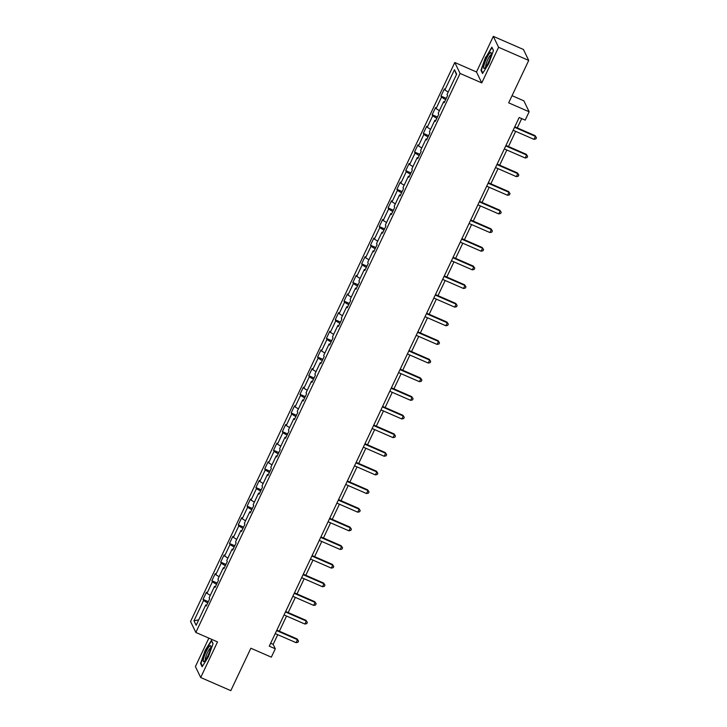 <?xml version="1.0" encoding="UTF-8"?>
<svg xmlns="http://www.w3.org/2000/svg" width="727" height="727" viewBox="0 0 727 727"><rect width="100%" height="100%" fill="white"/><g stroke="black" fill="none" stroke-linecap="round" stroke-linejoin="round"><path stroke-width="1.09" d="M208.858 638.133L195.409 666.577L200.688 677.519L230.813 690.65L250.86 648.23L271.344 657.153L275.306 648.793L273.161 644.358L277.732 634.68M454.793 62.504L190.556 621.521L195.836 632.454L460.073 73.445L454.793 62.504L476.485 71.964L481.765 82.896L498.595 47.291L493.315 36.35L476.485 71.964M493.315 36.35L523.44 49.481L528.72 60.423L508.664 102.843L529.147 111.767L523.867 100.826L512.053 95.682M498.595 47.291L528.72 60.423M206.677 605.182L205.741 604.973L206.268 606.054L209.658 598.884L209.131 597.803L214.556 586.335L215.074 587.416L218.463 580.246L217.946 579.165L223.371 567.696L223.889 568.768L227.278 561.598L226.76 560.526L232.177 549.049L232.704 550.13L236.093 542.96L235.566 541.879L240.991 530.41L241.509 531.492L244.899 524.321L244.381 523.24L249.806 511.772L250.324 512.844L253.714 505.674L253.196 504.602L258.612 493.124L259.139 494.206L262.529 487.035L262.002 485.954L267.427 474.486L267.945 475.567L271.335 468.397L270.817 467.316L276.242 455.847L276.76 456.919L280.149 449.749L279.631 448.677L285.048 437.2L285.575 438.281L288.964 431.111L288.437 430.03L293.862 418.561L294.38 419.643L297.77 412.473L297.252 411.391L302.677 399.914L303.195 400.995L306.585 393.825L306.067 392.744L311.483 381.275L312.01 382.357L315.4 375.187L314.873 374.105L320.298 362.637L320.816 363.718L324.206 356.548L323.688 355.467L329.113 343.989L329.631 345.071L333.021 337.901L332.503 336.819L337.919 325.351L338.446 326.432L341.835 319.262L341.308 318.181L346.734 306.712L347.252 307.785L350.641 300.615L350.123 299.542L355.548 288.065L356.066 289.146L359.456 281.976L358.938 280.895L364.354 269.426L364.881 270.508L368.271 263.338L367.744 262.256L373.169 250.788L373.687 251.86L377.077 244.69L376.559 243.618L381.984 232.14L382.502 233.222L385.892 226.052L385.374 224.97L390.79 213.502L391.317 214.583L394.706 207.413L394.179 206.332L399.605 194.863L400.123 195.936L403.512 188.766L402.994 187.693L408.42 176.216L408.938 177.297L412.327 170.127L411.809 169.046L417.234 157.577L417.752 158.659L421.142 151.489L420.615 150.407L426.04 138.939L426.567 140.011L429.948 132.841L429.43 131.769L434.855 120.291L435.373 121.373L438.763 114.203L438.245 113.121L443.67 101.653L444.188 102.734L447.578 95.564L447.05 94.483L456.656 74.163L454.484 69.674L456.42 74.663M205.741 604.973L196.145 625.293L193.973 620.794L203.578 600.484L203.051 599.402L208.322 601.702M454.484 69.674L444.888 89.984L444.361 88.912L440.971 96.082L441.498 97.154L436.073 108.632L435.555 107.551L432.165 114.721L432.683 115.802L427.258 127.27L426.74 126.189L423.35 133.359L423.868 134.44L418.452 145.909L417.925 144.837L414.535 152.007L415.062 153.079L409.637 164.556L409.119 163.475L405.73 170.645L406.248 171.726L400.822 183.195L400.304 182.113L396.915 189.284L397.433 190.365L392.017 201.833L391.489 200.761L388.1 207.931L388.627 209.003L383.202 220.481L382.684 219.4L379.294 226.57L379.812 227.651L374.387 239.119L373.869 238.038L370.479 245.208L370.997 246.289L365.581 257.767L365.054 256.686L361.664 263.856L362.191 264.928L356.766 276.405L356.248 275.324L352.859 282.494L353.377 283.575L347.951 295.044L347.433 293.962L344.044 301.132L344.562 302.214L339.145 313.691L338.618 312.61L335.229 319.78L335.756 320.861L330.331 332.33L329.813 331.248L326.423 338.418L326.941 339.5L321.516 350.968L320.998 349.896L317.608 357.057L318.126 358.138L312.71 369.616L312.183 368.534L308.793 375.705L309.32 376.786L303.895 388.254L303.377 387.173L299.987 394.343L300.505 395.424L295.08 406.893L294.562 405.82L291.173 412.991L291.691 414.063L286.274 425.54L285.747 424.459L282.358 431.629L282.885 432.71L277.46 444.179L276.942 443.097L273.552 450.267L274.07 451.349L268.645 462.817L268.127 461.745L264.737 468.915L265.255 469.987L259.839 481.465L259.312 480.383L255.922 487.553L256.449 488.635L251.024 500.103L250.506 499.022L247.116 506.192L247.634 507.273L242.209 518.742L241.691 517.669L238.302 524.839L238.82 525.912L233.403 537.389L232.876 536.308L229.487 543.478L230.014 544.559L224.588 556.028L224.07 554.946L220.681 562.116L221.199 563.198L215.774 574.666L215.256 573.594L211.866 580.764L212.384 581.836L206.968 593.314L206.441 592.232L203.051 599.402M529.147 111.767L525.194 120.137L519.169 117.51L269.281 646.167L275.306 648.793M215.492 586.535L214.556 586.335M206.968 593.314L210.303 595.34M212.384 581.836L216.519 584.363M224.307 567.896L223.371 567.696M215.774 574.666L219.109 576.702M221.199 563.198L225.334 565.715M233.113 549.258L232.177 549.049M224.588 556.028L227.924 558.063M230.014 544.559L234.149 547.077M241.927 530.61L240.991 530.41M233.403 537.389L236.738 539.416M238.82 525.912L242.954 528.438M250.742 511.972L249.806 511.772M242.209 518.742L245.544 520.777M247.634 507.273L251.769 509.791M259.548 493.324L258.612 493.124M251.024 500.103L254.359 502.139M256.449 488.635L260.584 491.152M268.363 474.686L267.427 474.486M259.839 481.465L263.174 483.491M265.255 469.987L269.39 472.505M277.178 456.047L276.242 455.847M268.645 462.817L271.98 464.853M274.07 451.349L278.205 453.866M285.984 437.4L285.048 437.2M277.46 444.179L280.795 446.205M282.885 432.71L287.02 435.228M294.798 418.761L293.862 418.561M286.274 425.54L289.61 427.567M291.691 414.063L295.825 416.58M303.613 400.123L302.677 399.914M295.08 406.893L298.415 408.928M300.505 395.424L304.64 397.942M312.419 381.475L311.483 381.275M303.895 388.254L307.23 390.281M309.32 376.786L313.455 379.303M321.234 362.837L320.298 362.637M312.71 369.616L316.045 371.642M318.126 358.138L322.261 360.656M330.049 344.198L329.113 343.989M321.516 350.968L324.851 353.004M326.941 339.5L331.076 342.017M338.855 325.551L337.919 325.351M330.331 332.33L333.666 334.356M335.756 320.861L339.891 323.379M347.67 306.912L346.734 306.712M339.145 313.691L342.481 315.718M344.562 302.214L348.696 304.731M356.484 288.274L355.548 288.065M347.951 295.044L351.286 297.079M353.377 283.575L357.511 286.093M365.29 269.626L364.354 269.426M356.766 276.405L360.101 278.432M362.191 264.928L366.326 267.454M374.105 250.988L373.169 250.788M365.581 257.767L368.916 259.793M370.997 246.289L375.132 248.807M382.92 232.349L381.984 232.14M374.387 239.119L377.722 241.155M379.812 227.651L383.947 230.168M391.726 213.702L390.79 213.502M383.202 220.481L386.537 222.507M388.627 209.003L392.762 211.53M400.541 195.063L399.605 194.863M392.017 201.833L395.352 203.869M397.433 190.365L401.568 192.882M409.356 176.416L408.42 176.216M400.822 183.195L404.157 185.231M406.248 171.726L410.382 174.244M418.161 157.777L417.234 157.577M409.637 164.556L412.972 166.583M415.062 153.079L419.197 155.605M426.976 139.139L426.04 138.939M418.452 145.909L421.787 147.945M423.868 134.44L428.003 136.958M435.791 120.491L434.855 120.291M427.258 127.27L430.593 129.306M432.683 115.802L436.818 118.319M444.597 101.853L443.67 101.653M436.073 108.632L439.408 110.658M441.498 97.154L445.633 99.672M444.888 89.984L448.223 92.02M481.765 82.896L460.073 73.445M200.688 677.519L217.518 641.914L195.836 632.454M279.377 631.209L286.547 616.042M288.183 612.57L295.353 597.403M296.998 593.932L304.168 578.756M305.813 575.284L312.983 560.117M314.618 556.646L321.788 541.479M323.433 538.007L330.603 522.831M332.248 519.36L339.418 504.193M341.054 500.721L348.224 485.554M349.869 482.083L357.039 466.907M358.684 463.435L365.854 448.268M367.489 444.797L374.659 429.63M376.304 426.158L383.474 410.982M385.119 407.511L392.289 392.344M393.925 388.872L401.095 373.705M402.74 370.234L409.91 355.058M411.555 351.586L418.725 336.419M420.36 332.948L427.531 317.772M429.175 314.3L436.345 299.133M437.99 295.662L445.16 280.495M446.796 277.023L453.966 261.847M455.611 258.376L462.781 243.209M464.426 239.737L471.596 224.57M473.232 221.099L480.402 205.923M482.046 202.451L489.216 187.284M490.861 183.813L498.031 168.646M499.667 165.174L506.837 149.998M508.482 146.527L515.652 131.36M517.297 127.888L521.686 118.601M193.973 620.794L198.707 619.867M203.578 600.484L207.713 603.001M270.653 643.259L273.161 644.358M440.971 96.082L446.242 98.372M432.165 114.721L437.436 117.02M423.35 133.359L428.621 135.658M414.535 152.007L419.806 154.297M405.73 170.645L411 172.944M396.915 189.284L402.185 191.583M388.1 207.931L393.371 210.221M379.294 226.57L384.565 228.869M370.479 245.208L375.75 247.507M361.664 263.856L366.935 266.155M352.859 282.494L358.129 284.793M344.044 301.132L349.314 303.432M335.229 319.78L340.5 322.079M326.423 338.418L331.694 340.718M317.608 357.057L322.879 359.356M308.793 375.705L314.064 378.004M299.987 394.343L305.258 396.642M291.173 412.991L296.443 415.281M282.358 431.629L287.628 433.928M273.552 450.267L278.823 452.567M264.737 468.915L270.008 471.205M255.922 487.553L261.193 489.853M247.116 506.192L252.387 508.491M238.302 524.839L243.572 527.13M229.487 543.478L234.757 545.777M220.681 562.116L225.952 564.416M211.866 580.764L217.137 583.054M485.609 57.051L480.956 70.228L482.546 73.518L488.789 63.64L493.451 50.454L491.861 47.164L485.945 57.188M202.151 666.704L208.395 656.826L213.047 643.64L211.457 640.351L205.214 650.238L200.561 663.415L202.151 666.704M481.628 70.519L480.956 70.228M201.234 663.706L200.561 663.415M514.552 127.28L535.408 136.367L534 139.357L513.144 130.269M514.78 126.798L535.054 135.631L536.444 137.73L535.881 138.921L534 139.357M535.054 135.631L536.444 137.73M483.8 66.212A8.697 1.636 -66.4 0 0 484.664 68.184A8.697 1.636 -66.4 0 0 488.326 62.458A8.697 1.636 -66.4 0 0 491.088 54.679A8.697 1.636 -66.4 0 0 491.225 53.144A8.697 1.636 -66.4 0 0 487.835 55.97A8.697 1.636 -66.4 0 0 483.8 66.212M491.052 54.87A6.588 1.245 -66.4 0 0 488.217 58.705A6.588 1.245 -66.4 0 0 485.781 65.294A6.588 1.245 -66.4 0 0 485.809 66.884M492.143 47.764L493.388 50.636M482.846 73.045L481.392 70.028L485.9 57.251L491.952 47.682M207.977 655.554A8.697 1.636 -66.4 0 0 210.821 646.33A8.697 1.636 -66.4 0 0 206.114 651.71A8.697 1.636 -66.4 0 0 204.269 661.37A8.697 1.636 -66.4 0 0 207.977 655.554M210.648 648.057A6.588 1.245 -66.4 0 0 207.44 652.655A6.588 1.245 -66.4 0 0 205.414 660.071M202.451 666.232L200.997 663.215L205.505 650.438L211.557 640.869L212.984 643.822M505.747 145.918L526.602 155.015L525.185 157.995L504.329 148.908M505.974 145.436L526.239 154.269L527.638 156.369L527.075 157.559L525.185 157.995M526.239 154.269L527.638 156.369M496.932 164.556L517.788 173.653L516.379 176.643L495.514 167.546M497.159 164.075L517.433 172.917L518.824 175.007L518.26 176.207L516.379 176.643M517.433 172.917L518.824 175.007M488.117 183.204L508.973 192.291L507.564 195.281L486.708 186.194M488.344 182.722L508.618 191.555L510.009 193.655L509.445 194.845L507.564 195.281M508.618 191.555L510.009 193.655M479.311 201.842L500.167 210.939L498.749 213.92L477.893 204.832M479.538 201.361L499.803 210.194L501.203 212.293L500.639 213.484L498.749 213.92M499.803 210.194L501.203 212.293M470.496 220.49L491.352 229.578L489.943 232.567L469.079 223.471M470.723 219.999L490.998 228.841L492.388 230.932L491.825 232.131L489.943 232.567M490.998 228.841L492.388 230.932M461.681 239.128L482.537 248.216L481.129 251.206L460.273 242.118M461.909 238.647L482.183 247.48L483.573 249.579L483.01 250.77L481.129 251.206M482.183 247.48L483.573 249.579M452.876 257.767L473.731 266.864L472.314 269.844L451.458 260.757M453.103 257.285L473.368 266.118L474.767 268.218L474.195 269.417L472.314 269.844M473.368 266.118L474.767 268.218M444.061 276.414L464.916 285.502L463.508 288.492L442.643 279.395M444.288 275.924L464.562 284.766L465.952 286.856L465.389 288.056L463.508 288.492M464.562 284.766L465.952 286.856M435.246 295.053L456.102 304.14L454.693 307.13L433.837 298.043M435.473 294.571L455.747 303.404L457.138 305.504L456.574 306.694L454.693 307.13M455.747 303.404L457.138 305.504M426.44 313.691L447.296 322.788L445.878 325.769L425.022 316.681M426.667 313.21L446.932 322.043L448.332 324.142L447.759 325.342L445.878 325.769M446.932 322.043L448.332 324.142M417.625 332.339L438.481 341.426L437.072 344.416L416.207 335.32M417.852 331.848L438.127 340.69L439.517 342.78L438.954 343.98L437.072 344.416M438.127 340.69L439.517 342.78M408.81 350.977L429.666 360.065L428.258 363.055L407.402 353.967M409.037 350.496L429.312 359.329L430.702 361.428L430.139 362.619L428.258 363.055M429.312 359.329L430.702 361.428M400.004 369.616L420.86 378.712L419.443 381.693L398.587 372.606M400.232 369.134L420.497 377.967L421.896 380.067L421.324 381.266L419.443 381.693M420.497 377.967L421.896 380.067M391.19 388.263L412.045 397.351L410.637 400.341L389.772 391.244M391.417 387.773L411.691 396.615L413.081 398.705L412.518 399.905L410.637 400.341M411.691 396.615L413.081 398.705M382.375 406.902L403.231 415.989L401.822 418.979L380.966 409.892M382.602 406.42L402.876 415.253L404.267 417.353L403.703 418.543L401.822 418.979M402.876 415.253L404.267 417.353M373.569 425.54L394.425 434.637L393.007 437.627L372.151 428.53M373.796 425.059L394.061 433.892L395.461 435.991L394.888 437.191L393.007 437.627M394.061 433.892L395.461 435.991M364.754 444.188L385.61 453.275L384.201 456.265L363.336 447.169M364.981 443.697L385.255 452.539L386.646 454.639L386.082 455.829L384.201 456.265M385.255 452.539L386.646 454.639M355.939 462.826L376.795 471.923L375.386 474.904L354.531 465.816M356.166 462.345L376.441 471.178L377.831 473.277L377.268 474.467L375.386 474.904M376.441 471.178L377.831 473.277M347.124 481.465L367.989 490.561L366.572 493.551L345.716 484.455M347.361 480.983L367.626 489.825L369.025 491.915L368.453 493.115L366.572 493.551M367.626 489.825L369.025 491.915M338.319 500.112L359.174 509.2L357.766 512.19L336.901 503.102M338.546 499.631L358.82 508.464L360.21 510.563L359.647 511.753L357.766 512.19M358.82 508.464L360.21 510.563M329.504 518.751L350.359 527.847L348.951 530.828L328.095 521.741M329.731 518.269L350.005 527.102L351.395 529.201L350.832 530.392L348.951 530.828M350.005 527.102L351.395 529.201M320.689 537.389L341.554 546.486L340.136 549.476L319.28 540.379M320.925 536.908L341.19 545.75L342.59 547.84L342.017 549.039L340.136 549.476M341.19 545.75L342.59 547.84M311.883 556.037L332.739 565.124L331.33 568.114L310.465 559.027M312.11 555.555L332.384 564.388L333.775 566.487L333.211 567.678L331.33 568.114M332.384 564.388L333.775 566.487M303.068 574.675L323.924 583.772L322.515 586.753L301.66 577.665M303.295 574.194L323.57 583.027L324.96 585.126L324.396 586.316L322.515 586.753M323.57 583.027L324.96 585.126M294.253 593.323L315.118 602.41L313.7 605.4L292.845 596.304M294.49 592.832L314.755 601.674L316.154 603.764L315.582 604.964L313.7 605.4M314.755 601.674L316.154 603.764M285.447 611.961L306.303 621.049L304.895 624.039L284.03 614.951M285.675 611.48L305.949 620.313L307.339 622.412L306.776 623.602L304.895 624.039M305.949 620.313L307.339 622.412M276.633 630.6L297.488 639.696L296.08 642.677L275.224 633.59M276.86 630.118L297.134 638.951L298.524 641.05L297.961 642.25L296.08 642.677M297.134 638.951L298.524 641.05"/></g></svg>
